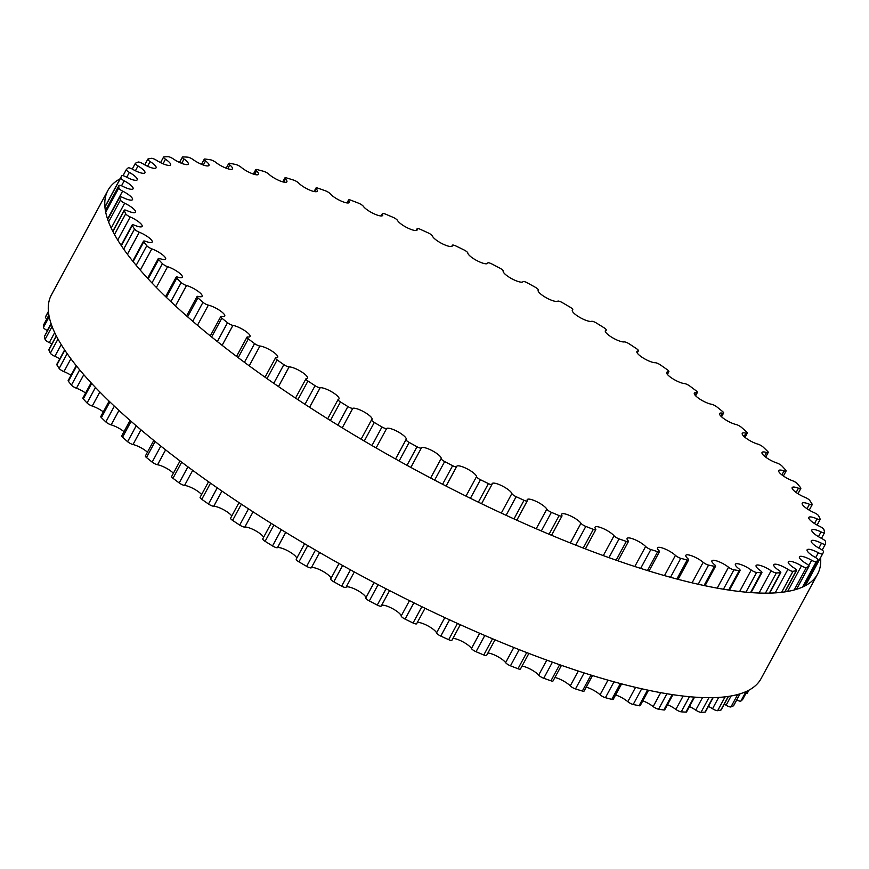 <?xml version="1.0" encoding="UTF-8"?>
<svg xmlns="http://www.w3.org/2000/svg" width="869" height="869" viewBox="0 0 869 869"><rect width="100%" height="100%" fill="white"/><g stroke="black" fill="none" stroke-linecap="round" stroke-linejoin="round"><path stroke-width="1.3" d="M460.309 624.713L451.902 640.268A4.291 1.065 -151.6 0 1 448.686 639.682A398.187 98.349 -151.6 0 1 440.779 636.086A4.291 1.065 -151.6 0 1 436.52 632.914A11.221 2.77 28.4 0 0 427.798 625.821A11.221 2.77 28.4 0 0 417.272 622.595M511.884 493.538A11.221 2.77 28.4 0 0 502.065 485.88A11.221 2.77 28.4 0 0 492.115 483.62A11.221 2.77 28.4 0 0 492.039 484.163A4.291 1.065 -151.6 0 1 492.017 484.381A4.291 1.065 -151.6 0 1 488.411 483.609A398.187 98.349 -151.6 0 1 480.448 479.721A4.291 1.065 -151.6 0 1 476.549 476.603A11.221 2.77 28.4 0 0 467.164 468.858A11.221 2.77 28.4 0 0 456.714 466.349A11.221 2.77 28.4 0 0 456.638 466.577A4.291 1.065 -151.6 0 1 456.605 466.664A4.291 1.065 -151.6 0 1 452.619 465.708A398.187 98.349 -151.6 0 1 444.667 461.569A4.291 1.065 -151.6 0 1 441.17 458.528A11.221 2.77 28.4 0 0 432.404 450.794A11.221 2.77 28.4 0 0 421.389 447.937A4.291 1.065 -151.6 0 1 417.022 446.764A398.187 98.349 -151.6 0 1 409.158 442.419A4.291 1.065 -151.6 0 1 406.062 439.54A4.291 1.065 -151.6 0 1 406.095 439.497A11.221 2.77 28.4 0 0 406.181 439.377A11.221 2.77 28.4 0 0 398.208 431.915A11.221 2.77 28.4 0 0 386.662 428.45A4.291 1.065 -151.6 0 1 381.991 426.983A398.187 98.349 -151.6 0 1 374.311 422.475A4.291 1.065 -151.6 0 1 371.584 419.814A4.291 1.065 -151.6 0 1 371.715 419.694A11.221 2.77 28.4 0 0 372.03 419.379A11.221 2.77 28.4 0 0 364.546 412.199A11.221 2.77 28.4 0 0 352.803 408.3A4.291 1.065 -151.6 0 1 347.893 406.551A398.187 98.349 -151.6 0 1 340.463 401.945A4.291 1.065 -151.6 0 1 338.106 399.501A4.291 1.065 -151.6 0 1 338.356 399.327A11.221 2.77 28.4 0 0 339.019 398.882A11.221 2.77 28.4 0 0 332.012 391.995A11.221 2.77 28.4 0 0 320.183 387.715A4.291 1.065 -151.6 0 1 315.067 385.706A398.187 98.349 -151.6 0 1 307.963 381.024A4.291 1.065 -151.6 0 1 305.953 378.808A4.291 1.065 -151.6 0 1 306.377 378.612A11.221 2.77 28.4 0 0 307.463 378.091A11.221 2.77 28.4 0 0 300.946 371.487A11.221 2.77 28.4 0 0 289.116 366.881A4.291 1.065 -151.6 0 1 283.848 364.643A398.187 98.349 -151.6 0 1 277.146 359.94A4.291 1.065 -151.6 0 1 275.473 357.952A4.291 1.065 -151.6 0 1 276.092 357.746A11.221 2.77 28.4 0 0 277.7 357.224A11.221 2.77 28.4 0 0 271.649 350.902A11.221 2.77 28.4 0 0 259.929 346.036A4.291 1.065 -151.6 0 1 254.563 343.581A398.187 98.349 -151.6 0 1 248.338 338.91A4.291 1.065 -151.6 0 1 246.97 337.15A4.291 1.065 -151.6 0 1 247.817 336.966A11.221 2.77 28.4 0 0 250.033 336.488A11.221 2.77 28.4 0 0 244.45 330.459A11.221 2.77 28.4 0 0 232.925 325.386A4.291 1.065 -151.6 0 1 227.515 322.725A398.187 98.349 -151.6 0 1 221.823 318.141A4.291 1.065 -151.6 0 1 220.748 316.598A4.291 1.065 -151.6 0 1 221.856 316.457A11.221 2.77 28.4 0 0 224.756 316.088A11.221 2.77 28.4 0 0 219.618 310.363A11.221 2.77 28.4 0 0 208.364 305.138A4.291 1.065 -151.6 0 1 202.977 302.314A398.187 98.349 -151.6 0 1 197.882 297.85A4.291 1.065 -151.6 0 1 197.057 296.535A4.291 1.065 -151.6 0 1 198.458 296.448A11.221 2.77 28.4 0 0 202.108 296.253A11.221 2.77 28.4 0 0 197.404 290.822A11.221 2.77 28.4 0 0 186.52 285.499A4.291 1.065 -151.6 0 1 181.197 282.544A398.187 98.349 -151.6 0 1 176.744 278.254A4.291 1.065 -151.6 0 1 176.157 277.146A4.291 1.065 -151.6 0 1 177.863 277.146A11.221 2.77 28.4 0 0 182.338 277.168A11.221 2.77 28.4 0 0 178.058 272.04A11.221 2.77 28.4 0 0 167.598 266.674A4.291 1.065 -151.6 0 1 162.405 263.611A398.187 98.349 -151.6 0 1 158.647 259.538A4.291 1.065 -151.6 0 1 158.256 258.625A4.291 1.065 -151.6 0 1 160.298 258.745A11.221 2.77 28.4 0 0 165.642 259.038A11.221 2.77 28.4 0 0 161.775 254.204A11.221 2.77 28.4 0 0 151.814 248.86A4.291 1.065 -151.6 0 1 146.796 245.721A398.187 98.349 -151.6 0 1 143.765 241.897A4.291 1.065 -151.6 0 1 143.526 241.18A4.291 1.065 -151.6 0 1 145.927 241.43A11.221 2.77 28.4 0 0 152.194 242.049A11.221 2.77 28.4 0 0 139.312 232.229A4.291 1.065 -151.6 0 1 134.521 229.058A398.187 98.349 -151.6 0 1 132.251 225.527A4.291 1.065 -151.6 0 1 132.142 224.995A4.291 1.065 -151.6 0 1 134.901 225.375A11.221 2.77 28.4 0 0 142.136 226.374A11.221 2.77 28.4 0 0 130.22 216.968A4.291 1.065 -151.6 0 1 125.712 213.785A398.187 98.349 -151.6 0 1 124.234 210.591A4.291 1.065 -151.6 0 1 124.202 210.211A4.291 1.065 -151.6 0 1 127.341 210.754A11.221 2.77 28.4 0 0 135.553 212.177A11.221 2.77 28.4 0 0 124.647 203.216A4.291 1.065 -151.6 0 1 120.454 200.055A398.187 98.349 -151.6 0 1 119.781 197.23A4.291 1.065 -151.6 0 1 119.803 196.991A4.291 1.065 -151.6 0 1 123.322 197.719A11.221 2.77 28.4 0 0 132.533 199.609A11.221 2.77 28.4 0 0 122.627 191.126A4.291 1.065 -151.6 0 1 118.814 188.019A398.187 98.349 -151.6 0 1 118.944 185.586A4.291 1.065 -151.6 0 1 118.977 185.477A4.291 1.065 -151.6 0 1 122.877 186.39A11.221 2.77 28.4 0 0 133.098 188.779A11.221 2.77 28.4 0 0 124.202 180.817A4.291 1.065 -151.6 0 1 120.791 177.797A398.187 98.349 -151.6 0 1 121.725 175.788A4.291 1.065 -151.6 0 1 121.725 175.777A4.291 1.065 -151.6 0 1 126.027 176.896A11.221 2.77 28.4 0 0 137.248 179.818A11.221 2.77 28.4 0 0 129.351 172.399A4.291 1.065 -151.6 0 1 126.331 169.564A4.291 1.065 -151.6 0 1 126.385 169.498A398.187 98.349 -151.6 0 1 128.112 167.923A4.291 1.065 -151.6 0 1 132.718 169.336A11.221 2.77 28.4 0 0 144.938 172.801A11.221 2.77 28.4 0 0 138.019 165.957A4.291 1.065 -151.6 0 1 135.368 163.339A4.291 1.065 -151.6 0 1 135.521 163.198A398.187 98.349 -151.6 0 1 138.03 162.079A4.291 1.065 -151.6 0 1 142.896 163.774A11.221 2.77 28.4 0 0 156.083 167.815A11.221 2.77 28.4 0 0 150.109 161.547A4.291 1.065 -151.6 0 1 147.828 159.146A4.291 1.065 -151.6 0 1 148.11 158.973A398.187 98.349 -151.6 0 1 151.369 158.321A4.291 1.065 -151.6 0 1 156.453 160.276A11.221 2.77 28.4 0 0 170.574 164.904A11.221 2.77 28.4 0 0 165.501 159.223A4.291 1.065 -151.6 0 1 163.568 157.061A4.291 1.065 -151.6 0 1 164.024 156.855A398.187 98.349 -151.6 0 1 167.999 156.681A4.291 1.065 -151.6 0 1 173.246 158.875A11.221 2.77 28.4 0 0 188.258 164.1A11.221 2.77 28.4 0 0 184.054 159.016A4.291 1.065 -151.6 0 1 182.447 157.072A4.291 1.065 -151.6 0 1 183.098 156.876A398.187 98.349 -151.6 0 1 187.758 157.17A4.291 1.065 -151.6 0 1 193.114 159.592A11.221 2.77 28.4 0 0 208.962 165.403A11.221 2.77 28.4 0 0 205.551 160.917A4.291 1.065 -151.6 0 1 204.248 159.201A4.291 1.065 -151.6 0 1 205.149 159.027A398.187 98.349 -151.6 0 1 210.439 159.798A4.291 1.065 -151.6 0 1 215.838 162.416A11.221 2.77 28.4 0 0 225.973 168.108A11.221 2.77 28.4 0 0 232.457 168.814A11.221 2.77 28.4 0 0 229.785 164.914A4.291 1.065 -151.6 0 1 228.764 163.415A4.291 1.065 -151.6 0 1 229.927 163.285A398.187 98.349 -151.6 0 1 235.792 164.523A4.291 1.065 -151.6 0 1 241.191 167.304A11.221 2.77 28.4 0 0 251.554 173.398A11.221 2.77 28.4 0 0 258.527 174.3A11.221 2.77 28.4 0 0 256.507 170.954A4.291 1.065 -151.6 0 1 255.747 169.683A4.291 1.065 -151.6 0 1 257.202 169.618A398.187 98.349 -151.6 0 1 263.579 171.302A4.291 1.065 -151.6 0 1 268.923 174.234A11.221 2.77 28.4 0 0 279.427 180.676A11.221 2.77 28.4 0 0 286.879 181.784A11.221 2.77 28.4 0 0 285.445 178.992A4.291 1.065 -151.6 0 1 284.902 177.928A4.291 1.065 -151.6 0 1 286.672 177.949A398.187 98.349 -151.6 0 1 293.505 180.068A4.291 1.065 -151.6 0 1 298.74 183.109A11.221 2.77 28.4 0 0 309.299 189.887A11.221 2.77 28.4 0 0 317.239 191.202A11.221 2.77 28.4 0 0 316.305 188.931A4.291 1.065 -151.6 0 1 315.947 188.062A4.291 1.065 -151.6 0 1 318.054 188.204A398.187 98.349 -151.6 0 1 325.267 190.735A4.291 1.065 -151.6 0 1 330.329 193.863A11.221 2.77 28.4 0 0 340.854 200.924A11.221 2.77 28.4 0 0 349.295 202.455A11.221 2.77 28.4 0 0 348.751 200.674A4.291 1.065 -151.6 0 1 348.545 200A4.291 1.065 -151.6 0 1 351.022 200.261A398.187 98.349 -151.6 0 1 358.539 203.183A4.291 1.065 -151.6 0 1 363.383 206.355A11.221 2.77 28.4 0 0 373.768 213.665A11.221 2.77 28.4 0 0 382.708 215.436A11.221 2.77 28.4 0 0 382.469 214.111A4.291 1.065 -151.6 0 1 382.382 213.6A4.291 1.065 -151.6 0 1 385.217 214.013A398.187 98.349 -151.6 0 1 392.973 217.293A4.291 1.065 -151.6 0 1 397.546 220.487A11.221 2.77 28.4 0 0 407.702 227.993A11.221 2.77 28.4 0 0 417.142 229.992A11.221 2.77 28.4 0 0 417.109 229.079A4.291 1.065 -151.6 0 1 417.098 228.732A4.291 1.065 -151.6 0 1 420.314 229.318A398.187 98.349 -151.6 0 1 428.221 232.914A4.291 1.065 -151.6 0 1 432.48 236.086A11.221 2.77 28.4 0 0 442.288 243.744A11.221 2.77 28.4 0 0 452.249 245.992A11.221 2.77 28.4 0 0 452.314 245.449A4.291 1.065 -151.6 0 1 452.347 245.243A4.291 1.065 -151.6 0 1 455.943 246.003A398.187 98.349 -151.6 0 1 463.916 249.892A4.291 1.065 -151.6 0 1 467.815 253.009A11.221 2.77 28.4 0 0 477.19 260.765A11.221 2.77 28.4 0 0 487.65 263.274A11.221 2.77 28.4 0 0 487.726 263.046A4.291 1.065 -151.6 0 1 487.759 262.959A4.291 1.065 -151.6 0 1 491.745 263.915A398.187 98.349 -151.6 0 1 499.697 268.054A4.291 1.065 -151.6 0 1 503.194 271.085A11.221 2.77 28.4 0 0 511.96 278.83A11.221 2.77 28.4 0 0 522.975 281.686A4.291 1.065 -151.6 0 1 527.342 282.859A398.187 98.349 -151.6 0 1 535.195 287.194A4.291 1.065 -151.6 0 1 538.291 290.072A4.291 1.065 -151.6 0 1 538.259 290.127A11.221 2.77 28.4 0 0 538.183 290.246A11.221 2.77 28.4 0 0 546.156 297.709A11.221 2.77 28.4 0 0 557.702 301.174A4.291 1.065 -151.6 0 1 562.362 302.64A398.187 98.349 -151.6 0 1 570.053 307.137A4.291 1.065 -151.6 0 1 572.769 309.809A4.291 1.065 -151.6 0 1 572.649 309.929A11.221 2.77 28.4 0 0 572.323 310.233A11.221 2.77 28.4 0 0 579.808 317.413A11.221 2.77 28.4 0 0 591.55 321.324A4.291 1.065 -151.6 0 1 596.471 323.062A398.187 98.349 -151.6 0 1 603.901 327.678A4.291 1.065 -151.6 0 1 606.258 330.122A4.291 1.065 -151.6 0 1 606.008 330.285A11.221 2.77 28.4 0 0 605.345 330.731A11.221 2.77 28.4 0 0 612.341 337.628A11.221 2.77 28.4 0 0 624.181 341.908A4.291 1.065 -151.6 0 1 629.297 343.918A398.187 98.349 -151.6 0 1 636.401 348.599A4.291 1.065 -151.6 0 1 638.411 350.815A4.291 1.065 -151.6 0 1 637.987 351.011A11.221 2.77 28.4 0 0 636.901 351.521A11.221 2.77 28.4 0 0 643.418 358.137A11.221 2.77 28.4 0 0 655.248 362.731A4.291 1.065 -151.6 0 1 660.516 364.98A398.187 98.349 -151.6 0 1 667.218 369.683A4.291 1.065 -151.6 0 1 668.891 371.671A4.291 1.065 -151.6 0 1 668.272 371.867A11.221 2.77 28.4 0 0 666.664 372.399A11.221 2.77 28.4 0 0 672.715 378.71A11.221 2.77 28.4 0 0 684.435 383.577A4.291 1.065 -151.6 0 1 689.801 386.042A398.187 98.349 -151.6 0 1 696.026 390.713A4.291 1.065 -151.6 0 1 697.383 392.473A4.291 1.065 -151.6 0 1 696.536 392.658A11.221 2.77 28.4 0 0 694.331 393.136A11.221 2.77 28.4 0 0 699.914 399.153A11.221 2.77 28.4 0 0 711.439 404.237A4.291 1.065 -151.6 0 1 716.849 406.888A398.187 98.349 -151.6 0 1 722.541 411.482A4.291 1.065 -151.6 0 1 723.616 413.014A4.291 1.065 -151.6 0 1 722.508 413.166A11.221 2.77 28.4 0 0 719.608 413.535A11.221 2.77 28.4 0 0 724.746 419.26A11.221 2.77 28.4 0 0 736 424.485A4.291 1.065 -151.6 0 1 741.387 427.309A398.187 98.349 -151.6 0 1 746.482 431.774A4.291 1.065 -151.6 0 1 747.307 433.088A4.291 1.065 -151.6 0 1 745.906 433.164A11.221 2.77 28.4 0 0 742.256 433.37A11.221 2.77 28.4 0 0 746.949 438.802A11.221 2.77 28.4 0 0 757.844 444.124A4.291 1.065 -151.6 0 1 763.167 447.079A398.187 98.349 -151.6 0 1 767.62 451.369A4.291 1.065 -151.6 0 1 768.207 452.477A4.291 1.065 -151.6 0 1 766.501 452.477A11.221 2.77 28.4 0 0 762.026 452.456A11.221 2.77 28.4 0 0 766.295 457.583A11.221 2.77 28.4 0 0 776.756 462.949A4.291 1.065 -151.6 0 1 781.959 466.001A398.187 98.349 -151.6 0 1 785.717 470.086A4.291 1.065 -151.6 0 1 786.108 470.987A4.291 1.065 -151.6 0 1 784.066 470.879A11.221 2.77 28.4 0 0 778.722 470.585A11.221 2.77 28.4 0 0 782.589 475.419A11.221 2.77 28.4 0 0 792.55 480.763A4.291 1.065 -151.6 0 1 797.568 483.892A398.187 98.349 -151.6 0 1 800.599 487.715A4.291 1.065 -151.6 0 1 800.827 488.432A4.291 1.065 -151.6 0 1 798.437 488.193A11.221 2.77 28.4 0 0 792.17 487.563A11.221 2.77 28.4 0 0 805.052 497.383A4.291 1.065 -151.6 0 1 809.843 500.566A398.187 98.349 -151.6 0 1 812.113 504.096A4.291 1.065 -151.6 0 1 812.222 504.628A4.291 1.065 -151.6 0 1 809.452 504.248A11.221 2.77 28.4 0 0 802.228 503.238A11.221 2.77 28.4 0 0 814.144 512.656A4.291 1.065 -151.6 0 1 818.652 515.838A398.187 98.349 -151.6 0 1 820.13 519.032A4.291 1.065 -151.6 0 1 820.162 519.412A4.291 1.065 -151.6 0 1 817.023 518.869A11.221 2.77 28.4 0 0 808.811 517.435A11.221 2.77 28.4 0 0 819.717 526.397A4.291 1.065 -151.6 0 1 823.91 529.569A398.187 98.349 -151.6 0 1 824.583 532.393A4.291 1.065 -151.6 0 1 824.562 532.632A4.291 1.065 -151.6 0 1 821.042 531.904A11.221 2.77 28.4 0 0 811.831 530.014A11.221 2.77 28.4 0 0 821.726 538.498A4.291 1.065 -151.6 0 1 825.55 541.593A398.187 98.349 -151.6 0 1 825.42 544.037A4.291 1.065 -151.6 0 1 825.387 544.146A4.291 1.065 -151.6 0 1 821.487 543.234A11.221 2.77 28.4 0 0 811.255 540.844A11.221 2.77 28.4 0 0 820.151 548.806A4.291 1.065 -151.6 0 1 823.573 551.815A398.187 98.349 -151.6 0 1 822.639 553.835A4.291 1.065 -151.6 0 1 822.628 553.835A4.291 1.065 -151.6 0 1 818.337 552.727A11.221 2.77 28.4 0 0 807.116 549.805A11.221 2.77 28.4 0 0 815.013 557.225A4.291 1.065 -151.6 0 1 818.033 560.06A4.291 1.065 -151.6 0 1 817.979 560.125A398.187 98.349 -151.6 0 1 816.252 561.7A4.291 1.065 -151.6 0 1 811.646 560.288A11.221 2.77 28.4 0 0 799.426 556.823A11.221 2.77 28.4 0 0 806.345 563.666A4.291 1.065 -151.6 0 1 808.996 566.284A4.291 1.065 -151.6 0 1 808.843 566.414A398.187 98.349 -151.6 0 1 806.334 567.544A4.291 1.065 -151.6 0 1 801.468 565.849A11.221 2.77 28.4 0 0 788.281 561.808A11.221 2.77 28.4 0 0 794.255 568.076A4.291 1.065 -151.6 0 1 796.536 570.466A4.291 1.065 -151.6 0 1 796.254 570.651A398.187 98.349 -151.6 0 1 792.995 571.302A4.291 1.065 -151.6 0 1 787.911 569.347A11.221 2.77 28.4 0 0 773.79 564.72A11.221 2.77 28.4 0 0 778.852 570.39A4.291 1.065 -151.6 0 1 780.796 572.562A4.291 1.065 -151.6 0 1 780.34 572.758A398.187 98.349 -151.6 0 1 776.354 572.943A4.291 1.065 -151.6 0 1 771.118 570.748A11.221 2.77 28.4 0 0 756.106 565.523A11.221 2.77 28.4 0 0 760.31 570.607A4.291 1.065 -151.6 0 1 761.917 572.541A4.291 1.065 -151.6 0 1 761.266 572.747A398.187 98.349 -151.6 0 1 756.606 572.454A4.291 1.065 -151.6 0 1 751.25 570.031A11.221 2.77 28.4 0 0 735.402 564.209A11.221 2.77 28.4 0 0 738.813 568.706A4.291 1.065 -151.6 0 1 740.116 570.422A4.291 1.065 -151.6 0 1 739.215 570.596A398.187 98.349 -151.6 0 1 733.925 569.825A4.291 1.065 -151.6 0 1 728.526 567.207A11.221 2.77 28.4 0 0 718.391 561.515A11.221 2.77 28.4 0 0 711.907 560.798A11.221 2.77 28.4 0 0 714.579 564.709A4.291 1.065 -151.6 0 1 715.6 566.197A4.291 1.065 -151.6 0 1 714.437 566.327A398.187 98.349 -151.6 0 1 708.572 565.1A4.291 1.065 -151.6 0 1 703.173 562.308A11.221 2.77 28.4 0 0 692.799 556.225A11.221 2.77 28.4 0 0 685.837 555.324A11.221 2.77 28.4 0 0 687.846 558.658A4.291 1.065 -151.6 0 1 688.617 559.94A4.291 1.065 -151.6 0 1 687.162 560.005A398.187 98.349 -151.6 0 1 680.775 558.322A4.291 1.065 -151.6 0 1 675.441 555.389A11.221 2.77 28.4 0 0 664.937 548.936A11.221 2.77 28.4 0 0 657.475 547.839A11.221 2.77 28.4 0 0 658.908 550.631A4.291 1.065 -151.6 0 1 659.462 551.696A4.291 1.065 -151.6 0 1 657.692 551.663A398.187 98.349 -151.6 0 1 650.848 549.545A4.291 1.065 -151.6 0 1 645.624 546.503A11.221 2.77 28.4 0 0 635.065 539.736A11.221 2.77 28.4 0 0 627.114 538.422A11.221 2.77 28.4 0 0 628.059 540.692A4.291 1.065 -151.6 0 1 628.417 541.55A4.291 1.065 -151.6 0 1 626.31 541.42A398.187 98.349 -151.6 0 1 619.097 538.889A4.291 1.065 -151.6 0 1 614.035 535.76A11.221 2.77 28.4 0 0 603.51 528.7A11.221 2.77 28.4 0 0 595.069 527.168A11.221 2.77 28.4 0 0 595.613 528.939A4.291 1.065 -151.6 0 1 595.819 529.623A4.291 1.065 -151.6 0 1 593.342 529.351A398.187 98.349 -151.6 0 1 585.825 526.429A4.291 1.065 -151.6 0 1 580.981 523.268A11.221 2.77 28.4 0 0 570.596 515.958A11.221 2.77 28.4 0 0 561.646 514.187A11.221 2.77 28.4 0 0 561.885 515.513A4.291 1.065 -151.6 0 1 561.982 516.023A4.291 1.065 -151.6 0 1 559.136 515.599A398.187 98.349 -151.6 0 1 551.391 512.33A4.291 1.065 -151.6 0 1 546.818 509.136A11.221 2.77 28.4 0 0 536.662 501.63A11.221 2.77 28.4 0 0 527.222 499.621A11.221 2.77 28.4 0 0 527.244 500.533A4.291 1.065 -151.6 0 1 527.266 500.881A4.291 1.065 -151.6 0 1 524.04 500.305A398.187 98.349 -151.6 0 1 516.143 496.699A4.291 1.065 -151.6 0 1 511.884 493.538L501.315 513.079M416.685 623.551A4.291 1.065 -151.6 0 1 416.653 623.757A4.291 1.065 -151.6 0 1 413.057 622.997A398.187 98.349 -151.6 0 1 405.084 619.108A4.291 1.065 -151.6 0 1 401.185 615.991A11.221 2.77 28.4 0 0 392.299 608.496A11.221 2.77 28.4 0 0 381.534 605.508M381.241 606.041L389.584 590.605L381.274 605.954A4.291 1.065 -151.6 0 1 381.241 606.041A4.291 1.065 -151.6 0 1 377.255 605.085A398.187 98.349 -151.6 0 1 369.303 600.946A4.291 1.065 -151.6 0 1 365.806 597.915A11.221 2.77 28.4 0 0 357.04 590.17A11.221 2.77 28.4 0 0 346.025 587.314A4.291 1.065 -151.6 0 1 341.658 586.14A398.187 98.349 -151.6 0 1 333.805 581.806A4.291 1.065 -151.6 0 1 330.709 578.928A4.291 1.065 -151.6 0 1 330.741 578.873L339.04 563.525M330.883 578.591A11.221 2.77 28.4 0 0 322.529 571.118A11.221 2.77 28.4 0 0 311.298 567.826A4.291 1.065 -151.6 0 1 306.638 566.36A398.187 98.349 -151.6 0 1 298.947 561.863A4.291 1.065 -151.6 0 1 296.231 559.191A4.291 1.065 -151.6 0 1 296.351 559.071M296.753 558.235A11.221 2.77 28.4 0 0 288.291 551.076A11.221 2.77 28.4 0 0 277.45 547.676A4.291 1.065 -151.6 0 1 272.529 545.938A398.187 98.349 -151.6 0 1 265.099 541.322A4.291 1.065 -151.6 0 1 262.742 538.878L271.139 523.344M263.6 537.303A11.221 2.77 28.4 0 0 255.182 530.535A11.221 2.77 28.4 0 0 244.819 527.092A4.291 1.065 -151.6 0 1 239.703 525.082A398.187 98.349 -151.6 0 1 232.599 520.401A4.291 1.065 -151.6 0 1 230.589 518.185L239.008 502.619M231.773 516.012A11.221 2.77 28.4 0 0 223.539 509.701A11.221 2.77 28.4 0 0 213.752 506.269A4.291 1.065 -151.6 0 1 208.484 504.02A398.187 98.349 -151.6 0 1 201.782 499.317A4.291 1.065 -151.6 0 1 200.109 497.329L208.538 481.752M201.597 494.58A11.221 2.77 28.4 0 0 184.565 485.423A4.291 1.065 -151.6 0 1 179.199 482.958A398.187 98.349 -151.6 0 1 172.974 478.287A4.291 1.065 -151.6 0 1 171.617 476.527L180.035 460.95M173.398 473.236A11.221 2.77 28.4 0 0 157.561 464.763A4.291 1.065 -151.6 0 1 152.151 462.112A398.187 98.349 -151.6 0 1 146.459 457.518A4.291 1.065 -151.6 0 1 145.384 455.986L153.791 440.442M147.437 452.184A11.221 2.77 28.4 0 0 133 444.515A4.291 1.065 -151.6 0 1 127.613 441.691A398.187 98.349 -151.6 0 1 122.518 437.226A4.291 1.065 -151.6 0 1 121.693 435.912L130.068 420.433M123.995 431.654A11.221 2.77 28.4 0 0 111.156 424.876A4.291 1.065 -151.6 0 1 105.833 421.921A398.187 98.349 -151.6 0 1 101.38 417.631A4.291 1.065 -151.6 0 1 100.793 416.523L109.103 401.163M103.313 411.863A11.221 2.77 28.4 0 0 92.244 406.051A4.291 1.065 -151.6 0 1 87.041 402.999A398.187 98.349 -151.6 0 1 83.283 398.914A4.291 1.065 -151.6 0 1 82.892 398.013L91.104 382.827M85.596 393.005A11.221 2.77 28.4 0 0 76.45 388.237A4.291 1.065 -151.6 0 1 71.432 385.108A398.187 98.349 -151.6 0 1 68.401 381.285A4.291 1.065 -151.6 0 1 68.173 380.568L76.233 365.653M71.03 375.278A11.221 2.77 28.4 0 0 63.948 371.617A4.291 1.065 -151.6 0 1 59.157 368.434A398.187 98.349 -151.6 0 1 56.887 364.904A4.291 1.065 -151.6 0 1 56.778 364.372L64.61 349.892M59.765 358.854A11.221 2.77 28.4 0 0 54.856 356.344A4.291 1.065 -151.6 0 1 50.348 353.162A398.187 98.349 -151.6 0 1 48.87 349.968A4.291 1.065 -151.6 0 1 48.838 349.588L56.279 335.836M51.901 343.928A11.221 2.77 28.4 0 0 49.283 342.603A4.291 1.065 -151.6 0 1 45.09 339.431A398.187 98.349 -151.6 0 1 44.417 336.607A4.291 1.065 -151.6 0 1 44.438 336.368L51.162 323.931M47.534 330.644A11.221 2.77 28.4 0 0 47.274 330.502A4.291 1.065 -151.6 0 1 43.45 327.407A398.187 98.349 -151.6 0 1 43.58 324.963A4.291 1.065 -151.6 0 1 43.613 324.854A4.291 1.065 -151.6 0 1 43.689 324.767M46.817 318.923A4.291 1.065 -151.6 0 1 45.427 317.185A398.187 98.349 -151.6 0 1 46.361 315.165A4.291 1.065 -151.6 0 1 46.372 315.165A4.291 1.065 -151.6 0 1 46.372 315.154L48.403 311.406L46.372 315.165M747.275 693.223L748.915 690.171L747.275 693.212A4.291 1.065 -151.6 0 1 747.275 693.223A4.291 1.065 -151.6 0 1 745.971 693.321M742.691 699.36A4.291 1.065 -151.6 0 1 742.669 699.436A4.291 1.065 -151.6 0 1 742.615 699.502A398.187 98.349 -151.6 0 1 740.888 701.077A4.291 1.065 -151.6 0 1 736.738 699.925M733.664 705.476A4.291 1.065 -151.6 0 1 733.632 705.661A4.291 1.065 -151.6 0 1 733.479 705.802A398.187 98.349 -151.6 0 1 730.97 706.921A4.291 1.065 -151.6 0 1 726.104 705.226A11.221 2.77 28.4 0 0 724.246 704.162M728.439 696.406L721.172 709.854A4.291 1.065 -151.6 0 1 720.89 710.027A398.187 98.349 -151.6 0 1 717.631 710.679A4.291 1.065 -151.6 0 1 712.547 708.724A11.221 2.77 28.4 0 0 708.441 706.378M713.156 697.644L705.432 711.939A4.291 1.065 -151.6 0 1 704.976 712.145A398.187 98.349 -151.6 0 1 701.001 712.319A4.291 1.065 -151.6 0 1 695.754 710.125A11.221 2.77 28.4 0 0 689.465 706.562M694.559 697.134L686.553 711.928A4.291 1.065 -151.6 0 1 685.902 712.124A398.187 98.349 -151.6 0 1 681.242 711.83A4.291 1.065 -151.6 0 1 675.886 709.408A11.221 2.77 28.4 0 0 667.511 704.694M672.921 694.689L664.752 709.799A4.291 1.065 -151.6 0 1 663.851 709.973A398.187 98.349 -151.6 0 1 658.561 709.202A4.291 1.065 -151.6 0 1 653.162 706.584A11.221 2.77 28.4 0 0 642.81 700.816M648.513 690.268L640.236 705.585A4.291 1.065 -151.6 0 1 639.073 705.715A398.187 98.349 -151.6 0 1 633.208 704.477A4.291 1.065 -151.6 0 1 627.809 701.696A11.221 2.77 28.4 0 0 615.632 694.939M621.607 683.87L613.253 699.317A4.291 1.065 -151.6 0 1 611.798 699.382A398.187 98.349 -151.6 0 1 605.421 697.698A4.291 1.065 -151.6 0 1 600.077 694.765A11.221 2.77 28.4 0 0 586.227 687.14M592.495 675.55L584.098 691.072A4.291 1.065 -151.6 0 1 582.328 691.051A398.187 98.349 -151.6 0 1 575.495 688.932A4.291 1.065 -151.6 0 1 570.26 685.891A11.221 2.77 28.4 0 0 554.922 677.483M561.472 665.361L553.053 680.938A4.291 1.065 -151.6 0 1 550.946 680.796A398.187 98.349 -151.6 0 1 543.733 678.265A4.291 1.065 -151.6 0 1 538.671 675.137A11.221 2.77 28.4 0 0 522.03 666.078M528.884 653.412L520.455 669A4.291 1.065 -151.6 0 1 517.978 668.739A398.187 98.349 -151.6 0 1 510.461 665.817A4.291 1.065 -151.6 0 1 505.617 662.645A11.221 2.77 28.4 0 0 497.513 656.486A11.221 2.77 28.4 0 0 487.889 653.043M495.037 639.823L486.618 655.4A4.291 1.065 -151.6 0 1 483.783 654.987A398.187 98.349 -151.6 0 1 476.027 651.707A4.291 1.065 -151.6 0 1 471.454 648.513A11.221 2.77 28.4 0 0 462.981 641.876A11.221 2.77 28.4 0 0 452.858 638.498M820.597 557.594A403.379 99.631 -151.6 0 1 817.588 574.083A403.379 99.631 -151.6 0 1 415.371 469.879A403.379 99.631 -151.6 0 1 107.93 190.376A403.379 99.631 -151.6 0 1 120.085 178.829M107.93 190.376L51.412 294.917A403.379 99.631 28.4 0 0 358.854 574.409A403.379 99.631 28.4 0 0 761.07 678.624L817.588 574.083M436.52 632.914L444.798 617.62M413.057 622.997L421.856 606.714M478.374 502.184L488.411 483.609M405.084 619.108L413.883 602.825M470.411 498.295L480.448 479.721M401.185 615.991L409.484 600.653M466.001 496.112L476.549 476.603M446.09 486.064L456.551 466.729M377.255 605.085L386.064 588.791M442.582 484.261L452.619 465.708M369.303 600.946L378.113 584.652M434.63 480.122L444.667 461.569M365.806 597.915L374.104 582.556M430.633 478.015L441.17 458.528M346.025 587.314L354.324 571.954M410.852 467.424L421.389 447.937M341.658 586.14L350.468 569.847M406.996 465.317L417.022 446.764M333.805 581.806L342.614 565.513M399.132 460.972L409.158 442.419M406.062 439.54L395.558 458.984L406.04 439.595M311.298 567.826L319.596 552.478M376.114 447.948L386.662 428.45M306.638 566.36L315.436 550.077M371.965 445.536L381.991 426.983M298.947 561.863L307.745 545.58M364.274 441.039L374.311 422.475M277.45 547.676L285.727 532.371M342.245 427.83L352.803 408.3M272.529 545.938L281.328 529.666M337.845 425.137L347.893 406.551M265.099 541.322L273.887 525.061M330.416 420.531L340.463 401.945M244.819 527.092L253.064 511.841M309.592 407.3L320.183 387.715M239.703 525.082L248.48 508.854M304.997 404.313L315.067 385.706M232.599 520.401L241.376 504.183M297.893 399.642L307.963 381.024M213.752 506.269L221.953 491.094M278.482 386.564L289.116 366.881M208.484 504.02L217.239 487.835M273.757 383.305L283.848 364.643M201.782 499.317L210.526 483.153M267.055 378.612L277.146 359.94M184.565 485.423L192.712 470.368M249.229 365.827L259.929 346.036M179.199 482.958L187.921 466.838M244.439 362.308L254.563 343.581M172.974 478.287L181.675 462.189M238.204 357.648L248.338 338.91M157.561 464.763L165.61 449.86M222.138 345.33L232.925 325.386M152.151 462.112L160.819 446.079M217.337 341.55L227.515 322.725M146.459 457.518L155.117 441.517M211.634 336.976L221.823 318.141M133 444.515L140.952 429.818M197.469 325.278L208.364 305.138M127.613 441.691L136.216 425.788M192.733 321.248L202.977 302.314M122.518 437.226L131.1 421.346M187.628 316.816L197.882 297.85M111.156 424.876L118.955 410.45M175.484 305.921L186.52 285.499M105.833 421.921L114.35 406.171M170.878 301.63L181.197 282.544M101.38 417.631L109.885 401.912M166.403 297.383L176.744 278.254M92.244 406.051L99.848 391.995M156.366 287.454L167.598 266.674M87.041 402.999L95.449 387.455M151.966 282.914L162.405 263.611M83.283 398.914L91.658 383.435M148.175 278.895L158.647 259.538M76.45 388.237L83.782 374.68M140.3 270.14L151.814 248.86M71.432 385.108L79.676 369.857M136.194 265.327L146.796 245.721M68.401 381.285L76.602 366.121M133.12 261.591L143.765 241.897M63.948 371.617L70.889 358.778M127.406 254.237L139.312 232.229M59.157 368.434L67.163 353.629M123.68 249.099L134.521 229.058M56.887 364.904L64.827 350.229M121.356 245.699L132.251 225.527M54.856 356.344L61.21 344.591M117.739 240.061L130.22 216.968M50.348 353.162L57.984 339.04M114.502 234.511L125.712 213.785M48.87 349.968L56.387 336.053M112.916 231.512L124.234 210.591M49.283 342.603L54.693 332.599M111.21 228.058L124.647 203.216M45.09 339.431L52.086 326.494M108.614 221.964L120.454 200.055M44.417 336.607L51.206 324.05M107.723 219.509L119.781 197.23M47.274 330.502L51.032 323.54M107.56 219.01L122.627 191.126M43.45 327.407L49.196 316.783M105.714 212.242L118.814 188.019M43.58 324.963L48.881 315.154M105.41 210.613L118.944 185.586M121.53 185.781L124.202 180.817M45.427 317.185L48.425 311.656M104.943 207.115L120.791 177.797M121.725 175.777L104.921 206.865L121.725 175.788M126.722 177.265L129.351 172.399M126.331 169.564L123.029 175.679L126.309 169.64M135.412 170.758L138.019 165.957M147.567 166.251L150.109 161.547M163.046 163.774L165.501 159.223M181.697 163.361L184.054 159.016M203.335 165.012L205.551 160.917M227.732 168.716L229.785 164.914M254.628 174.441L256.507 170.954M283.761 182.11L285.445 178.992M314.828 191.658L316.305 188.931M347.513 202.977L348.751 200.674M381.469 215.957L382.469 214.111M416.37 230.47L417.109 229.079M451.826 246.362L452.314 245.449M572.247 310.678L572.649 309.929M605.335 331.523L606.008 330.285M637.064 352.716L637.987 351.011M667.099 374.028L668.272 371.867M695.135 395.254L696.536 392.658M720.89 416.164L722.508 413.166M744.081 436.542L745.906 433.164M764.492 456.182L766.501 452.477M781.894 474.887L784.066 470.879M796.123 492.473L798.437 488.193M807.029 508.734L809.452 504.248M814.503 523.529L817.023 518.869M818.457 536.684L821.042 531.904M818.859 548.089L821.487 543.234M805.444 585.641L822.628 553.846L805.444 585.641M815.687 557.626L818.337 552.727M742.615 699.502L747.188 691.051L742.669 699.436M818.033 560.06L803.727 586.51L817.979 560.125M740.888 701.077L746.015 691.594M802.532 587.064L816.252 561.7M808.778 565.6L811.646 560.288M733.479 705.802L739.932 693.864M796.46 589.334L808.843 566.414M730.97 706.921L737.683 694.516M794.201 589.986L806.334 567.544M726.104 705.226L731.111 695.971M787.629 591.441L801.468 565.849M720.89 710.027L728.244 696.438M784.761 591.908L796.254 570.651M717.631 710.679L725.115 696.851M781.633 592.31L792.995 571.302M712.547 708.724L718.663 697.416M775.191 592.886L787.911 569.347M704.976 712.145L712.808 697.655M769.337 593.125L780.34 572.758M701.001 712.319L708.908 697.698M765.426 593.158L776.354 572.943M695.754 710.125L702.543 697.568M759.061 593.038L771.118 570.748M685.902 712.124L694.027 697.09M750.555 592.56L761.266 572.747M681.242 711.83L689.421 696.699M745.939 592.169L756.606 572.454M675.886 709.408L683.121 696.036M739.638 591.507L751.25 570.031M663.851 709.973L672.182 694.581M728.7 590.04L739.215 570.596M658.561 709.202L666.925 693.744M723.442 589.215L733.925 569.825M653.162 706.584L660.69 692.658M717.218 588.128L728.526 567.207M639.073 705.715L647.535 690.062M704.053 585.521L714.437 566.327M633.208 704.477L641.691 688.78M698.209 584.25L708.572 565.1M627.809 701.696L635.554 687.357M692.072 582.827L703.173 562.308M611.798 699.382L620.357 683.545M676.886 579.015L687.162 560.005M605.421 697.698L614.003 681.828M670.52 577.288L680.775 558.322M600.077 694.765L607.985 680.145M664.503 575.604L675.441 555.389M582.328 691.051L590.963 675.072M647.481 570.542L657.692 551.663M575.495 688.932L584.142 672.932M640.659 568.391L650.848 549.545M570.26 685.891L578.287 671.042M634.815 566.501L645.624 546.503M550.946 680.796L559.636 664.72M616.154 560.19L626.31 541.42M543.733 678.265L552.434 662.167M608.952 557.637L619.097 538.889M538.671 675.137L546.786 660.125M603.314 555.595L614.035 535.76M517.978 668.739L526.712 652.586M583.24 548.046L593.342 529.351M510.461 665.817L519.206 649.643M575.723 545.113L585.825 526.429M505.617 662.645L513.807 647.503M570.325 542.973L580.981 523.268M483.783 654.987L492.538 638.769M549.067 534.239L559.136 515.599M476.027 651.707L484.793 635.489M541.322 530.948L551.391 512.33M471.454 648.513L479.688 633.284M536.216 528.754L546.818 509.136M448.686 639.682L457.463 623.431M513.992 518.902L524.04 500.305M440.779 636.086L449.566 619.825M506.095 515.295L516.143 496.699M416.653 623.757L425.039 608.257M481.556 503.716L492.017 484.381M446.112 486.075L456.605 466.664M330.709 578.928L339.029 563.514M296.231 559.191L304.595 543.712M361.113 439.182L371.584 419.814M327.667 418.815L338.106 399.501M295.536 398.089L305.953 378.808M265.067 377.211L275.473 357.952M236.553 356.409L246.97 337.15M210.309 335.901L220.748 316.598M186.585 315.903L197.057 296.535M165.621 296.622L176.157 277.146M147.621 278.297L158.256 258.625M132.751 261.124L143.526 241.18M121.128 245.362L132.142 224.995M112.796 231.295L124.202 210.211M107.691 219.39L119.803 196.991M43.613 324.854L48.881 315.11M105.399 210.58L118.977 185.477M132.262 169.075L135.368 163.339M144.754 164.838L147.828 159.146M160.559 162.622L163.568 157.061M179.535 162.438L182.447 157.072M201.489 164.306L204.248 159.201M226.19 168.184L228.764 163.415M253.368 174.061L255.747 169.683M282.773 181.86L284.902 177.928M314.078 191.517L315.947 188.062M346.97 202.922L348.545 200M381.111 215.957L382.382 213.6M416.142 230.502L417.098 228.732M451.728 246.405L452.347 245.243M572.247 310.765L572.769 309.809M605.4 331.697L606.258 330.122M637.227 352.988L638.411 350.815M667.403 374.42L668.891 371.671M695.602 395.764L697.383 392.473M721.563 416.816L723.616 413.014M745.005 437.346L747.307 433.088M765.687 457.137L768.207 452.477M783.404 475.995L786.108 470.987M797.97 493.722L800.827 488.432M809.235 510.146L812.222 504.628M817.099 525.072L820.162 519.412M821.466 538.356L824.562 532.632M822.183 550.077L825.387 544.146M733.632 705.661L740.03 693.842M796.547 589.301L808.996 566.284M784.968 591.876L796.536 570.466M769.684 593.114L780.796 572.562M751.077 592.593L761.917 572.541M729.439 590.149L740.116 570.422M705.041 585.728L715.6 566.197M678.135 579.341L688.617 559.94M649.013 571.02L659.462 551.696M618 560.831L628.417 541.55M585.402 548.882L595.819 529.623M551.565 535.282L561.982 516.023M516.827 520.183L527.266 500.881"/></g></svg>
